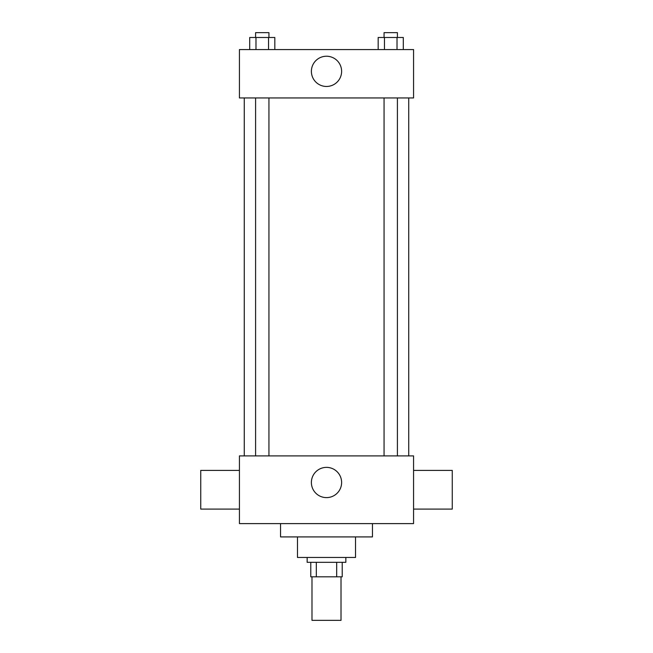 <?xml version="1.0" encoding="UTF-8"?>
<svg xmlns="http://www.w3.org/2000/svg" width="653" height="653" viewBox="0 0 653 653"><rect width="100%" height="100%" fill="white"/><g stroke="black" fill="none" stroke-linecap="round" stroke-linejoin="round"><path stroke-width="0.98" d="M311.987 576.819L311.987 620.35L341.013 620.35L341.013 576.819M336.679 562.306L336.679 576.819L310.779 576.819L310.779 562.306M336.679 576.819L342.221 576.819L342.221 562.306L342.221 576.819M345.845 557.466L345.845 562.306L307.155 562.306L307.155 557.466M316.321 562.306L316.321 576.819M355.526 536.913L355.526 557.466L297.474 557.466L297.474 536.913M372.455 523.608L372.455 536.913L280.545 536.913L280.545 523.608M413.569 523.608L239.431 523.608L239.431 455.892L413.569 455.892L413.569 523.608M311.383 482.494A15.117 15.117 0 0 1 334.058 469.401A15.117 15.117 0 0 1 334.058 495.586A15.117 15.117 0 0 1 311.383 482.494M413.569 470.405L452.26 470.405L452.26 509.095L413.569 509.095M239.431 509.095L200.74 509.095L200.74 470.405L239.431 470.405M413.569 97.95L239.431 97.95L239.431 49.579L413.569 49.579L413.569 97.95M341.617 71.348A15.117 15.117 0 0 1 318.942 84.433A15.117 15.117 0 0 1 318.942 58.256A15.117 15.117 0 0 1 341.617 71.348M403.301 49.579L403.301 37.49L378.169 37.49L378.169 49.579M397.016 37.49L397.016 49.579M384.454 37.49L384.454 49.579M384.062 37.49L384.062 32.65L397.408 32.65L397.408 37.49M274.831 49.579L274.831 37.49L249.699 37.49L249.699 49.579M268.546 37.49L268.546 49.579M255.984 37.49L255.984 49.579M255.592 37.49L255.592 32.65L268.938 32.65L268.938 37.49M244.271 97.95L244.271 455.892M408.729 97.95L408.729 455.892M397.408 455.892L397.408 97.95M384.062 455.892L384.062 97.95M255.592 97.95L255.592 455.892M268.938 97.95L268.938 455.892"/></g></svg>
